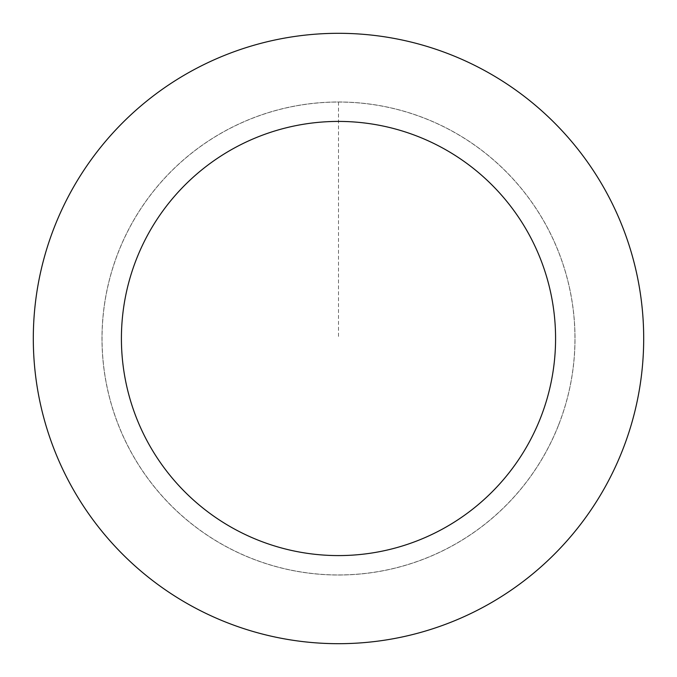 <?xml version="1.0" encoding="UTF-8"?>
<svg xmlns="http://www.w3.org/2000/svg" width="677" height="677" viewBox="0 0 677 677"><rect width="100%" height="100%" fill="white"/><g stroke="black" fill="none" stroke-linecap="round" stroke-linejoin="round"><path stroke-width="0.51" stroke-dasharray="3.38 2.54" d="M558.686 424.775A236.485 236.485 0 0 1 153.687 486.052A236.485 236.485 0 0 1 303.127 104.673A236.485 236.485 0 0 1 558.686 424.775A236.485 236.485 0 0 1 153.687 486.052A236.485 236.485 0 0 1 303.127 104.673A236.485 236.485 0 0 1 558.686 424.775M558.72 424.792A236.518 236.518 0 0 0 424.792 118.28A236.518 236.518 0 0 0 118.28 252.208A236.518 236.518 0 0 0 252.208 558.72A236.518 236.518 0 0 0 558.72 424.792M558.643 424.758A236.442 236.442 0 0 0 424.758 118.357A236.442 236.442 0 0 0 118.357 252.242A236.442 236.442 0 0 0 252.242 558.643A236.442 236.442 0 0 0 558.643 424.758M54.346 227.159A305.183 305.183 0 0 0 384.155 640.256A305.183 305.183 0 0 0 576.999 148.085A305.183 305.183 0 0 0 54.346 227.159M338.5 102.015L338.5 338.5"/><path stroke-width="1.02" d="M54.346 227.159A305.183 305.183 0 0 0 384.155 640.256A305.183 305.183 0 0 0 576.999 148.085A305.183 305.183 0 0 0 54.346 227.159M136.373 259.299A217.089 217.089 0 0 0 370.971 553.143A217.089 217.089 0 0 0 508.148 203.058A217.089 217.089 0 0 0 136.373 259.299"/></g></svg>
